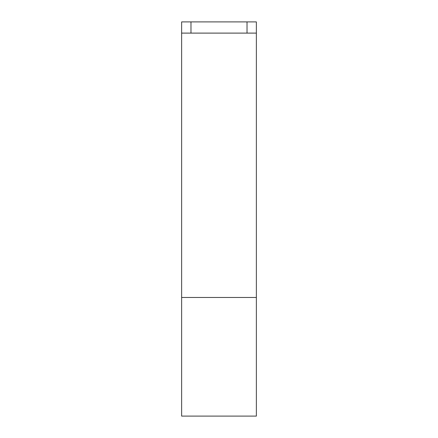 <?xml version="1.0" encoding="UTF-8"?>
<svg xmlns="http://www.w3.org/2000/svg" width="438" height="438" viewBox="0 0 438 438"><rect width="100%" height="100%" fill="white"/><g stroke="black" fill="none" stroke-linecap="round" stroke-linejoin="round"><path stroke-width="0.66" d="M256.367 297.468L181.633 297.468L181.633 416.1L256.367 416.1L256.367 33.107L181.633 33.107L181.633 21.9L190.979 21.9L190.979 33.107M181.633 297.468L181.633 33.107M256.367 21.9L256.367 33.107L256.367 21.9L190.979 21.9M247.021 33.107L247.021 21.9"/></g></svg>
